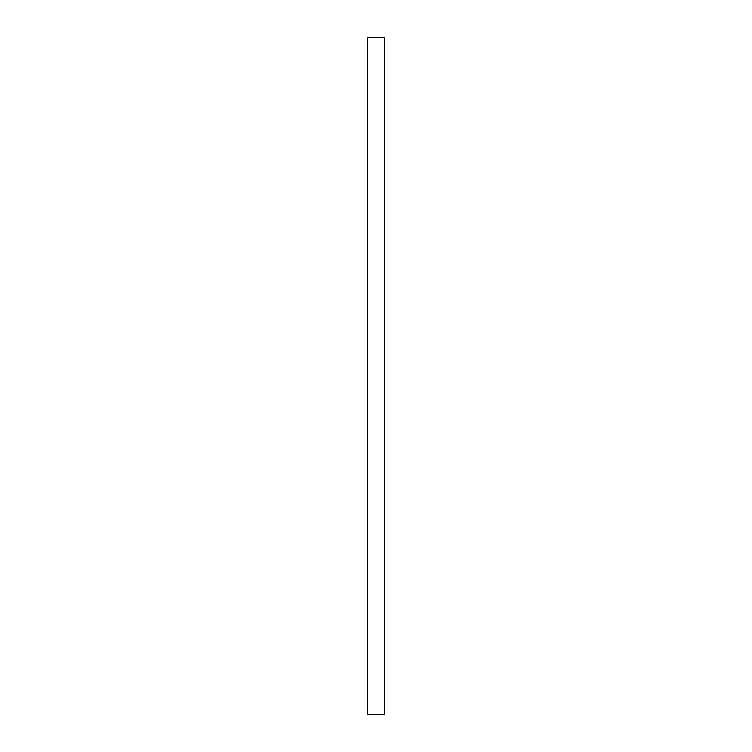 <?xml version="1.0" encoding="UTF-8"?>
<svg xmlns="http://www.w3.org/2000/svg" width="752" height="752" viewBox="0 0 752 752"><rect width="100%" height="100%" fill="white"/><g stroke="black" fill="none" stroke-linecap="round" stroke-linejoin="round"><path stroke-width="1.13" d="M376 714.4L367.54 714.4L367.54 37.6L384.46 37.6L384.46 714.4L376 714.4"/></g></svg>
